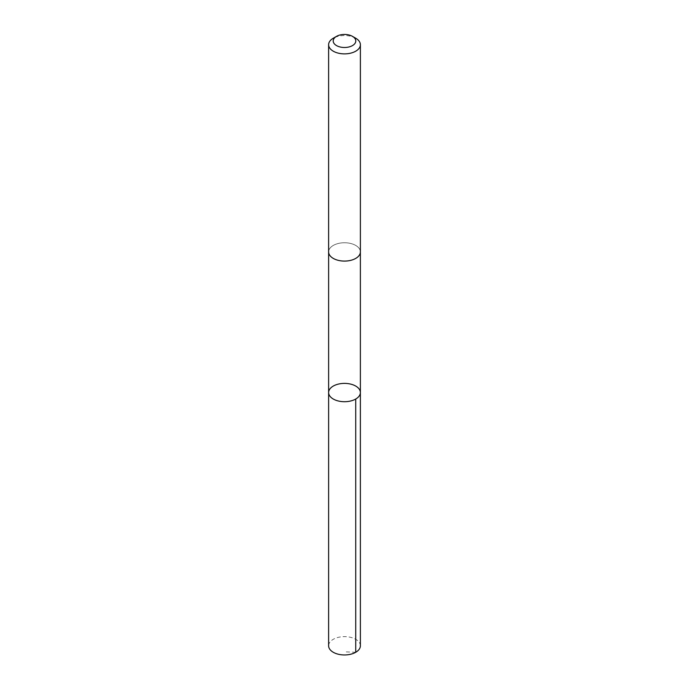 <?xml version="1.0" encoding="UTF-8"?>
<svg xmlns="http://www.w3.org/2000/svg" width="689" height="689" viewBox="0 0 689 689"><rect width="100%" height="100%" fill="white"/><g stroke="black" fill="none" stroke-linecap="round" stroke-linejoin="round"><path stroke-width="0.52" stroke-dasharray="3.44 2.58" d="M360.381 645.791A15.881 9.164 0 0 0 349.202 637.041A15.881 9.164 0 0 0 331.4 640.606A15.881 9.164 0 0 0 328.619 645.791M331.409 246.74A15.873 9.164 0 0 0 328.627 251.916A15.873 9.164 0 0 0 339.806 260.675A15.873 9.164 0 0 0 357.591 257.1A15.873 9.164 0 0 0 360.373 251.916A15.873 9.164 0 0 0 349.194 243.165A15.873 9.164 0 0 0 331.409 246.74M328.627 392.549A15.873 9.164 180 0 1 331.409 387.364A15.873 9.164 180 0 1 349.202 383.799A15.873 9.164 180 0 1 360.373 392.549M360.373 252.157L360.373 251.916A15.881 9.164 0 0 0 344.5 242.752A15.881 9.164 0 0 0 328.619 251.916L328.627 252.157M355.731 38.231A15.881 9.164 0 0 0 333.269 38.231M355.731 652.276L344.5 651.837"/><path stroke-width="1.03" d="M331.409 387.364A15.873 9.164 180 0 1 349.202 383.799A15.873 9.164 180 0 1 360.373 392.549A15.873 9.164 180 0 1 344.5 401.713A15.873 9.164 180 0 1 328.627 392.549A15.873 9.164 180 0 1 331.409 387.364M328.619 645.791A15.881 9.164 0 0 0 339.798 654.55A15.881 9.164 0 0 0 357.6 650.976A15.881 9.164 0 0 0 360.381 645.791L360.373 392.549A15.873 9.164 180 0 1 344.5 401.713A15.873 9.164 180 0 1 328.627 392.549L328.619 645.791M336.516 36.362L333.269 38.231A15.881 9.164 0 0 0 328.619 44.716L328.619 251.916A15.881 9.164 0 0 0 339.798 260.675A15.881 9.164 0 0 0 357.6 257.1A15.881 9.164 0 0 0 360.381 251.916L360.381 44.716A15.881 9.164 0 0 0 355.731 38.231L352.484 36.362A11.291 6.52 0 0 0 336.516 36.362A11.291 6.52 0 0 0 337.283 45.991A11.291 6.52 0 0 0 353.819 44.656A11.291 6.52 0 0 0 352.484 36.362M328.619 44.716A15.881 9.164 0 0 0 339.798 53.466A15.881 9.164 0 0 0 357.6 49.892A15.881 9.164 0 0 0 360.381 44.716M355.722 399.034L355.731 652.276M328.627 252.157L328.627 392.549M360.373 252.157L360.373 392.549"/></g></svg>
